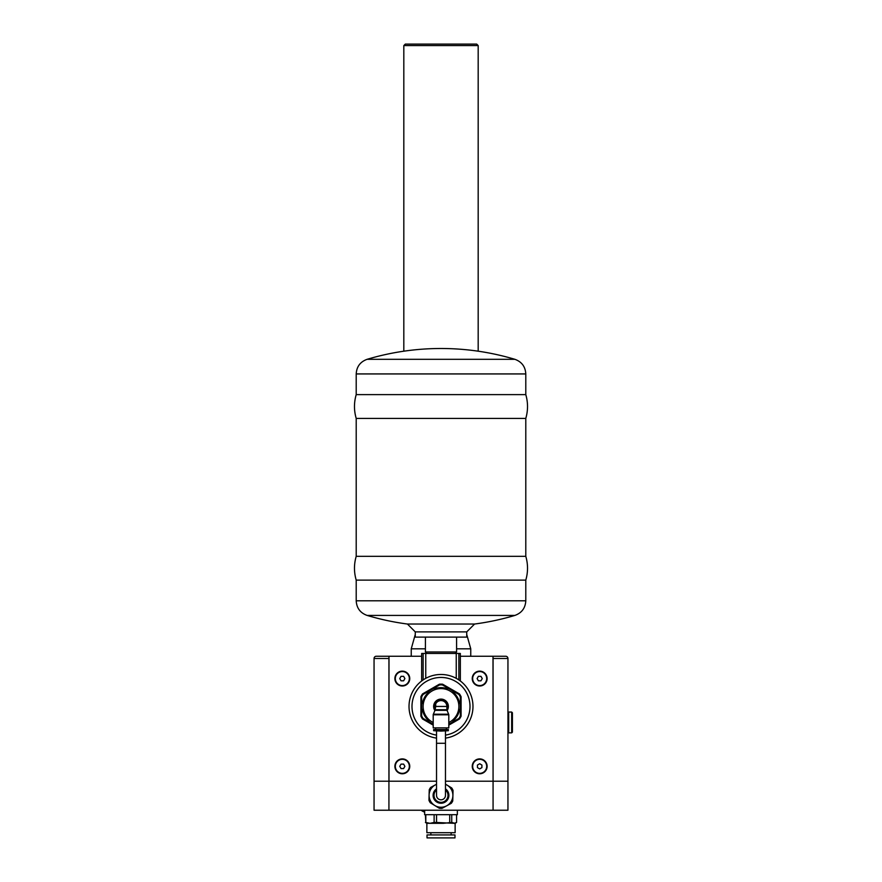 <?xml version="1.0" encoding="UTF-8"?>
<svg xmlns="http://www.w3.org/2000/svg" width="882" height="882" viewBox="0 0 882 882"><rect width="100%" height="100%" fill="white"/><g stroke="black" fill="none" stroke-linecap="round" stroke-linejoin="round"><path stroke-width="1.32" d="M451.705 787.957L447.207 785.201A11.896 11.896 0 0 1 452.896 795.652L453.028 790.382A13.021 13.021 0 0 0 451.705 787.957M436.535 784.23L435.311 784.903A11.896 11.896 0 0 1 436.535 784.318M445.465 784.318A11.896 11.896 0 0 1 447.207 785.201L445.465 784.131M429.236 789.787L429.104 795.057A11.896 11.896 0 0 1 435.311 784.903L430.681 787.417A13.021 13.021 0 0 0 429.236 789.787M429.104 795.057L428.972 800.327A13.021 13.021 0 0 0 430.295 802.752L434.793 805.509A11.896 11.896 0 0 1 429.104 795.057M434.793 805.509L439.291 808.254A13.021 13.021 0 0 0 442.058 808.331L446.689 805.806A11.896 11.896 0 0 1 434.793 805.509M446.689 805.806L451.319 803.293A13.021 13.021 0 0 0 452.764 800.922L452.896 795.652A11.896 11.896 0 0 1 446.689 805.806M436.535 789.5A7.365 7.365 0 0 0 440.813 802.719A7.365 7.365 0 0 0 445.465 789.5M436.535 795.244A4.465 4.465 0 0 0 440.945 799.82A4.465 4.465 0 0 0 445.465 795.355L445.465 795.355A4.465 4.465 0 0 1 441 799.82A4.465 4.465 0 0 1 436.535 795.355L436.535 743.283L445.465 743.283L445.465 731.079M436.535 788.85A7.883 7.883 0 0 0 440.802 803.237A7.883 7.883 0 0 0 445.465 788.85M460.338 680.981L460.338 653.463L425.752 653.463L425.752 678.335M422.577 710.253A18.809 18.809 0 0 0 428.509 720.517M453.491 720.517A18.809 18.809 0 0 0 459.423 710.253M459.423 702.667A18.809 18.809 0 0 0 453.491 692.403M446.931 688.599A18.809 18.809 0 0 0 435.069 688.599M428.509 692.403A18.809 18.809 0 0 0 422.577 702.667M445.465 738.124A31.984 31.984 0 0 0 467.923 689.195A31.984 31.984 0 0 0 414.077 689.195A31.984 31.984 0 0 0 436.535 738.124M448.806 725.136L459.467 718.984A22.315 22.315 0 0 0 461.088 716.184L461.088 696.725L460.338 696.901L460.338 716.008L460.338 696.901A21.576 21.576 0 0 0 458.949 694.487L442.4 684.928L458.949 694.487L459.467 693.925L442.621 684.2L442.4 684.928A21.576 21.576 0 0 0 439.6 684.928L423.051 694.487A21.576 21.576 0 0 0 421.662 696.901L420.912 696.725L421.662 696.901L421.662 716.008A21.576 21.576 0 0 0 423.051 718.422L433.194 724.276L423.051 718.422L422.533 718.984L433.194 725.136M459.467 718.984L458.949 718.422L448.806 724.276L458.949 718.422A21.576 21.576 0 0 0 460.338 716.008L461.088 716.184M423.051 694.487L439.6 684.928L439.379 684.2L422.533 693.925L423.051 694.487M456.248 678.335L456.248 653.463M425.752 653.463L421.662 653.463L421.662 680.981M422.533 693.925A22.315 22.315 0 0 0 420.912 696.725L420.912 716.184L421.662 716.008L421.662 696.901M448.806 714.784L448.806 727.882L433.194 727.882L433.194 714.784A1.18 1.18 0 0 1 433.349 714.199L448.651 714.199L448.806 714.784L433.194 714.784M435.421 708.301L435.73 703.858A5.876 5.876 0 0 0 435.421 708.301L435.73 703.858A5.876 5.876 0 0 1 446.876 706.46L435.73 706.46M446.876 709.734L447.031 710.319L434.969 710.319L435.124 709.734L446.876 709.734L446.876 706.46M434.87 710.539A7.365 7.365 0 0 1 441 699.095A7.365 7.365 0 0 1 447.13 710.539M435.256 708.731A6.174 6.174 0 0 1 441 700.286A6.174 6.174 0 0 1 446.876 708.345M446.876 707.397A5.954 5.954 0 0 0 441 700.506A5.954 5.954 0 0 0 435.377 708.411M441 731.079L433.635 730.715L448.365 730.715L441 731.079M433.635 729.513L448.365 729.513L433.635 729.513L433.635 730.715M448.806 724.144A19.338 19.338 0 0 0 452.742 721.829L460.183 708.941A19.338 19.338 0 0 0 460.183 703.968L452.742 691.091A19.338 19.338 0 0 0 448.442 688.599L433.558 688.599A19.338 19.338 0 0 0 429.258 691.091L421.817 703.968A19.338 19.338 0 0 0 421.817 708.941L429.258 721.829A19.338 19.338 0 0 0 433.194 724.144M433.194 722.512A17.849 17.849 0 0 1 441 688.599A17.849 17.849 0 0 1 448.806 722.512M435.73 705.413L435.719 706.824M525.793 556.322L356.207 556.322L356.207 418.421L525.793 418.421L525.793 556.322C528.097 564.248 528.097 572.186 525.793 580.124L356.207 580.124C353.903 572.186 353.903 564.248 356.207 556.322M455.101 653.463L456.589 651.974L425.411 651.974L426.899 653.463M525.793 373.935C525.374 366.669 521.747 361.796 514.901 359.316L367.099 359.316C360.253 361.796 356.626 366.669 356.207 373.935L525.793 373.935L525.793 394.618L356.207 394.618C353.903 402.556 353.903 410.483 356.207 418.421M474.582 624.037L407.418 624.037L415.268 631.887L466.732 631.887L474.582 624.037A257.908 257.908 0 0 0 514.901 615.416L367.099 615.416C360.253 612.946 356.626 608.062 356.207 600.796L525.793 600.796L525.793 580.124M466.732 631.887L466.732 637.102L415.268 637.102L415.268 631.887M470.756 656.252L470.756 648.821L456.589 648.821M425.411 648.821L411.244 648.821L411.244 656.252M478.187 45.588L476.699 44.1L405.301 44.1L403.813 45.588L478.187 45.588L478.187 351.201M477.449 765.047L479.687 763.757L481.914 765.058L481.903 767.627L479.676 768.917L477.449 767.627L477.449 765.047M483.171 772.423A7.012 7.012 0 0 1 473.601 769.832A7.012 7.012 0 0 1 476.181 760.262A7.012 7.012 0 0 1 485.762 762.842A7.012 7.012 0 0 1 483.171 772.423M401.034 764.11L403.614 764.11L404.893 766.337L403.614 768.575L401.034 768.575L399.744 766.337L401.034 764.11M402.324 773.349A7.012 7.012 0 0 1 395.312 766.337A7.012 7.012 0 0 1 402.324 759.325A7.012 7.012 0 0 1 409.336 766.337A7.012 7.012 0 0 1 402.324 773.349M507.944 732.126L508.682 732.865L508.682 712.039L507.944 712.788M511.659 732.865L512.409 732.126L512.409 712.788L511.659 712.039L511.659 732.865L508.682 732.865M387.441 656.252L376.283 656.252A2.227 2.227 0 0 0 374.056 658.49L374.056 781.209L436.535 781.22L388.929 781.209L388.929 810.227L374.056 810.227L374.056 781.22L374.056 810.227M493.071 658.49L507.944 658.49A2.227 2.227 0 0 0 505.717 656.252L493.071 656.252L493.071 781.209L507.944 781.209L507.944 810.227L388.929 810.227M507.944 658.49L507.944 781.209L493.071 781.22L492.994 656.252L460.338 656.252M374.056 684.664L374.056 700.738M493.071 810.227L493.071 781.22L445.465 781.22L492.994 781.209M492.994 656.252L494.559 656.252M388.929 658.49L388.929 656.252L376.283 656.252A2.227 2.227 0 0 0 374.056 658.49L388.929 658.49L388.929 781.209L374.056 781.22M505.717 656.252L503.479 656.252M376.283 656.252L378.521 656.252M421.662 656.252L388.929 656.252M389.006 656.252L389.006 781.209M402.324 686.009A7.442 7.442 0 0 1 394.882 678.567A7.442 7.442 0 0 1 402.324 671.136A7.442 7.442 0 0 1 409.755 678.567A7.442 7.442 0 0 1 402.324 686.009M402.324 773.779A7.442 7.442 0 0 1 394.882 766.337A7.442 7.442 0 0 1 402.324 758.895A7.442 7.442 0 0 1 409.755 766.337A7.442 7.442 0 0 1 402.324 773.779M479.676 773.779A7.442 7.442 0 0 1 472.245 766.337A7.442 7.442 0 0 1 479.676 758.895A7.442 7.442 0 0 1 487.118 766.337A7.442 7.442 0 0 1 479.676 773.779M479.676 686.009A7.442 7.442 0 0 1 472.245 678.567A7.442 7.442 0 0 1 479.676 671.136A7.442 7.442 0 0 1 487.118 678.567A7.442 7.442 0 0 1 479.676 686.009M402.324 671.555A7.012 7.012 0 0 1 409.336 678.567A7.012 7.012 0 0 1 402.324 685.579A7.012 7.012 0 0 1 395.312 678.567A7.012 7.012 0 0 1 402.324 671.555M403.614 680.805L401.034 680.805L399.744 678.567L401.034 676.34L403.614 676.34L404.893 678.567L403.614 680.805M479.676 671.555A7.012 7.012 0 0 1 486.688 678.567A7.012 7.012 0 0 1 479.676 685.579A7.012 7.012 0 0 1 472.664 678.567A7.012 7.012 0 0 1 479.676 671.555M480.966 680.805L478.386 680.805L477.107 678.567L478.386 676.34L480.966 676.34L482.256 678.567L480.966 680.805M424.639 810.227L424.639 814.692L457.361 814.692L457.361 810.227M456.589 814.692L456.589 822.465L455.134 823.325L451.738 822.465L451.738 814.692M456.589 822.465L454.164 823.325L436.546 822.465L436.546 814.692M455.134 823.325L455.134 832.696L426.866 832.696L426.866 823.325L443.128 823.325L451.738 822.465M427.02 834.923L454.98 834.923L454.98 837.9L427.02 837.9L427.02 834.923M434.12 814.692L434.12 822.465L436.546 822.465M434.12 822.465L429.964 823.325L425.808 822.465L425.808 814.692M425.411 814.692L425.808 822.465M425.411 822.465L426.866 823.325M449.71 814.692L449.71 822.465M421.122 810.227A10.419 10.419 0 0 0 424.639 812.068M436.535 789.963A7.001 7.001 0 0 0 440.824 802.344A7.001 7.001 0 0 0 445.465 789.963M458.849 653.463L458.849 679.923M436.535 735.114A29.007 29.007 0 0 1 416.657 690.683A29.007 29.007 0 0 1 465.343 690.683A29.007 29.007 0 0 1 445.465 735.114M423.151 679.923L423.151 653.463M420.912 716.184A22.315 22.315 0 0 0 422.533 718.984M442.621 684.2A22.315 22.315 0 0 0 439.379 684.2M461.088 696.725A22.315 22.315 0 0 0 459.467 693.925M436.535 731.079L436.535 743.283M445.465 743.283L445.465 795.355M435.124 709.062L435.124 709.734M434.969 710.319L433.349 714.199M447.031 710.319L448.651 714.199M448.365 729.513L448.365 730.715M435.642 727.882L435.642 729.149M446.358 727.882L446.358 729.149M425.411 637.102L425.411 651.974M456.589 637.102L456.589 651.974M525.793 394.618C528.097 402.556 528.097 410.483 525.793 418.421M514.901 359.316A257.908 257.908 0 0 0 367.099 359.316M356.207 373.935L356.207 394.618M356.207 580.124L356.207 600.796M514.901 615.416C521.747 612.946 525.374 608.062 525.793 600.796M367.099 615.416A257.908 257.908 0 0 0 407.418 624.037M470.756 648.821L466.732 634.456M415.268 634.456L411.244 648.821M403.813 45.588L403.813 351.201M511.659 712.039L508.682 712.039M451.121 834.923L451.121 832.696M430.879 834.923L430.879 832.696"/></g></svg>
